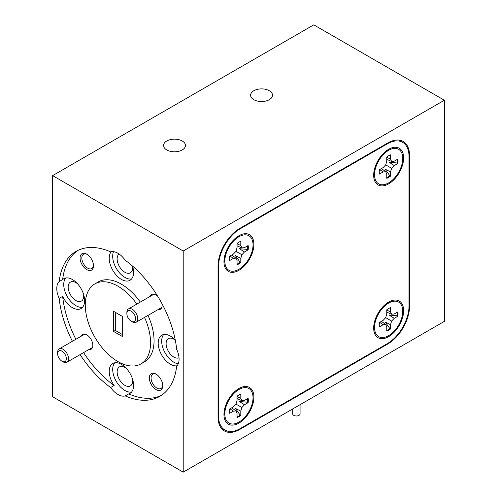 <?xml version="1.0" encoding="UTF-8"?>
<svg xmlns="http://www.w3.org/2000/svg" width="497" height="497" viewBox="0 0 497 497"><rect width="100%" height="100%" fill="white"/><g stroke="black" fill="none" stroke-linecap="round" stroke-linejoin="round"><path stroke-width="0.75" d="M388.654 336.655A21.172 12.226 120 0 0 403.595 311.805A21.172 12.226 120 0 0 390.493 301.145A21.172 12.226 120 0 0 388.654 302.077A21.172 12.226 120 0 0 373.794 330.07A21.172 12.226 120 0 0 388.654 336.655M387.02 303.667A13.108 7.567 120 0 0 386.349 303.611M238.927 270.312A21.172 12.226 120 0 0 253.868 245.462A21.172 12.226 120 0 0 240.765 234.801A21.172 12.226 120 0 0 238.927 235.733A21.172 12.226 120 0 0 224.066 263.727A21.172 12.226 120 0 0 238.927 270.312M237.293 237.324A13.108 7.567 120 0 0 236.622 237.268M238.927 423.096A21.172 12.226 120 0 0 253.868 398.246A21.172 12.226 120 0 0 240.765 387.585A21.172 12.226 120 0 0 238.927 388.517A21.172 12.226 120 0 0 224.066 416.517A21.172 12.226 120 0 0 238.927 423.096M237.293 390.108A13.108 7.567 120 0 0 236.622 390.052M388.654 183.865A21.172 12.226 120 0 0 403.595 159.015A21.172 12.226 120 0 0 390.493 148.355A21.172 12.226 120 0 0 388.654 149.286A21.172 12.226 120 0 0 373.794 177.286A21.172 12.226 120 0 0 388.654 183.865M387.02 150.877A13.108 7.567 120 0 0 386.349 150.821M409.019 156.425A30.777 17.768 120 0 0 402.645 142.335A30.777 17.768 120 0 0 387.256 143.863L240.318 228.695A30.777 17.768 120 0 0 218.556 266.392L218.556 415.958A30.777 17.768 120 0 0 224.93 430.048A30.777 17.768 120 0 0 240.318 428.526L387.256 343.688A30.777 17.768 120 0 0 409.019 305.997L409.019 156.425M373.856 172.459A13.108 7.567 120 0 0 374.241 173.012M224.128 411.69A13.108 7.567 120 0 0 224.514 412.243M224.128 258.906A13.108 7.567 120 0 0 224.514 259.459M373.856 325.249A13.108 7.567 120 0 0 374.241 325.802M131.531 311.377A6.157 3.554 -120 0 0 126.872 313.694A6.157 3.554 -120 0 0 130.91 321.043A6.157 3.554 -120 0 0 131.22 321.236A6.157 3.554 -120 0 0 135.569 318.9A6.157 3.554 -120 0 0 131.531 311.377M126.872 313.694L126.872 312.439A7.697 4.442 60 0 1 128.462 308.917A7.697 4.442 60 0 1 132.699 309.538A7.697 4.442 60 0 1 137.408 316.328A7.697 4.442 60 0 1 136.159 322.242A7.697 4.442 60 0 1 132.308 321.863L131.22 321.236M62.287 351.36A6.157 3.554 -120 0 0 57.621 353.678A6.157 3.554 -120 0 0 61.659 361.021A6.157 3.554 -120 0 0 61.976 361.22A6.157 3.554 -120 0 0 66.325 358.884A6.157 3.554 -120 0 0 62.287 351.36M57.621 353.678L57.621 352.423A7.697 4.442 60 0 1 59.211 348.9A7.697 4.442 60 0 1 63.448 349.521A7.697 4.442 60 0 1 68.157 356.312A7.697 4.442 60 0 1 66.909 362.226A7.697 4.442 60 0 1 63.063 361.847L61.976 361.22M300.07 404.682L300.07 413.852A3.69 2.131 180 0 1 297.79 415.821A3.69 2.131 180 0 1 293.764 415.362A3.69 2.131 180 0 1 292.683 413.852L292.683 408.944M247.612 398.625A13.295 7.679 -60 0 1 247.692 400.017A13.295 7.679 -60 0 1 247.518 402.228L239.436 401.47L244.468 404.775L248.133 402.663A13.295 7.679 120 0 0 248.133 398.321L244.468 400.433L241.877 400.694L240.803 398.321L240.803 394.084A13.295 7.679 120 0 0 237.044 396.258L237.044 400.489L235.969 404.104L233.379 406.838L229.713 408.956A13.295 7.679 120 0 0 229.521 411.236A13.295 7.679 120 0 0 229.713 413.299L233.379 411.181L235.969 410.926L237.044 413.299L237.044 417.53A13.295 7.679 120 0 0 240.803 415.362L240.803 411.125L241.877 407.515L244.468 404.775M253.029 397.668A19.942 11.512 -60 0 1 239.796 421.562A19.942 11.512 -60 0 1 224.93 415.896A19.942 11.512 -60 0 1 224.824 413.951A19.942 11.512 -60 0 1 240.66 388.648A19.942 11.512 -60 0 1 253.029 397.668M247.612 245.835A13.295 7.679 -60 0 1 247.692 247.233A13.295 7.679 -60 0 1 247.518 249.438L239.436 248.686L244.468 251.991L248.133 249.873A13.295 7.679 120 0 0 248.133 245.53L244.468 247.649L241.877 247.904L240.803 245.53L240.803 241.3A13.295 7.679 120 0 0 237.044 243.474L237.044 247.705L235.969 251.314L233.379 254.054L229.713 256.166A13.295 7.679 120 0 0 229.521 258.452A13.295 7.679 120 0 0 229.713 260.509L233.379 258.397L235.969 258.136L237.044 260.509L237.044 264.746A13.295 7.679 120 0 0 240.803 262.571L240.803 258.341L241.877 254.725L244.468 251.991M253.029 244.878A19.942 11.512 -60 0 1 239.796 268.771A19.942 11.512 -60 0 1 224.93 263.106A19.942 11.512 -60 0 1 224.824 261.161A19.942 11.512 -60 0 1 240.66 235.858A19.942 11.512 -60 0 1 253.029 244.878M397.339 312.178A13.295 7.679 -60 0 1 397.42 313.576A13.295 7.679 -60 0 1 397.246 315.781L389.163 315.03L394.196 318.335L397.861 316.216A13.295 7.679 120 0 0 397.861 311.874L394.196 313.992L391.605 314.247L390.53 311.874L390.53 307.643A13.295 7.679 120 0 0 386.772 309.811L386.772 314.048L385.697 317.658L383.106 320.397L379.441 322.51A13.295 7.679 120 0 0 379.248 324.796A13.295 7.679 120 0 0 379.441 326.852L383.106 324.74L385.697 324.479L386.772 326.852L386.772 331.089A13.295 7.679 120 0 0 390.53 328.915L390.53 324.684L391.605 321.068L394.196 318.335M402.75 311.221A19.942 11.512 -60 0 1 389.524 335.115A19.942 11.512 -60 0 1 374.657 329.449A19.942 11.512 -60 0 1 374.552 327.504A19.942 11.512 -60 0 1 390.387 302.201A19.942 11.512 -60 0 1 402.75 311.221M397.339 159.394A13.295 7.679 -60 0 1 397.42 160.786A13.295 7.679 -60 0 1 397.246 162.997L389.163 162.239L394.196 165.544L397.861 163.432A13.295 7.679 120 0 0 397.861 159.09L394.196 161.208L391.605 161.463L390.53 159.09L390.53 154.859A13.295 7.679 120 0 0 386.772 157.027L386.772 161.258L385.697 164.874L383.106 167.607L379.441 169.725A13.295 7.679 120 0 0 379.248 172.005A13.295 7.679 120 0 0 379.441 174.068L383.106 171.95L385.697 171.695L386.772 174.068L386.772 178.299A13.295 7.679 120 0 0 390.53 176.131L390.53 171.894L391.605 168.284L394.196 165.544M402.75 158.437A19.942 11.512 -60 0 1 389.524 182.331A19.942 11.512 -60 0 1 374.657 176.665A19.942 11.512 -60 0 1 374.552 174.72A19.942 11.512 -60 0 1 390.387 149.417A19.942 11.512 -60 0 1 402.75 158.437M156.033 374.111A9.48 5.473 -120 0 0 149.33 377.975A9.48 5.473 -120 0 0 156.033 389.586A9.48 5.473 -120 0 0 162.736 385.715A9.48 5.473 -120 0 0 156.033 374.111L156.033 374.111M156.48 374.384A8.25 4.765 -120 0 0 152.778 374.204A8.25 4.765 -120 0 0 151.51 380.814A8.25 4.765 -120 0 0 156.903 388.082A8.25 4.765 -120 0 0 161.028 388.486A8.25 4.765 -120 0 0 162.718 385.187M157.568 296.019A8.555 4.939 -120 0 0 156.033 294.901L156.033 294.901A8.555 4.939 -120 0 0 150.311 296.305M177.069 365.773A17.233 9.952 60 0 1 170.372 364.22A17.233 9.952 60 0 1 159.115 349.031A17.233 9.952 60 0 1 161.755 335.22A17.233 9.952 60 0 1 170.372 336.071A17.233 9.952 60 0 1 175.279 340.097M163.675 334.524A17.233 9.952 -120 0 0 163.128 348.621A17.233 9.952 -120 0 0 173.857 362.207A17.233 9.952 -120 0 0 178.255 363.798M179.019 357.784A10.959 6.324 60 0 1 173.857 357.082A10.959 6.324 60 0 1 166.694 347.428A10.959 6.324 60 0 1 168.377 338.65A10.959 6.324 60 0 1 173.857 339.19A10.959 6.324 60 0 1 175.298 340.178M86.782 254.166A9.48 5.473 -120 0 0 80.079 258.036A9.48 5.473 -120 0 0 86.782 269.647A9.48 5.473 -120 0 0 93.486 265.777A9.48 5.473 -120 0 0 86.782 254.166L86.782 254.166M87.236 254.445A8.25 4.765 -120 0 0 83.527 254.259A8.25 4.765 -120 0 0 82.266 260.869A8.25 4.765 -120 0 0 87.652 268.138A8.25 4.765 -120 0 0 91.777 268.548A8.25 4.765 -120 0 0 93.467 265.249M88.758 349.608A8.555 4.939 -120 0 0 92.833 345.359A8.555 4.939 -120 0 0 86.782 334.879L86.782 334.879A8.555 4.939 -120 0 0 81.067 336.283M136.837 304.083A46.165 26.652 -120 0 0 117.926 286.191A46.165 26.652 -120 0 0 94.84 283.905A46.165 26.652 -120 0 0 87.764 320.9A46.165 26.652 -120 0 0 117.926 361.58A46.165 26.652 -120 0 0 141.005 363.866L144.49 361.859A46.165 26.652 -120 0 0 148.013 315.402M140.322 302.07A46.165 26.652 -120 0 0 121.405 284.185A46.165 26.652 -120 0 0 98.325 281.898L94.84 283.905M141.005 363.866A46.165 26.652 -120 0 0 144.534 317.409M132.562 266.106A17.233 9.952 60 0 1 130.021 280.265A17.233 9.952 60 0 1 121.405 279.407A17.233 9.952 60 0 1 110.682 265.82A17.233 9.952 60 0 1 111.229 251.724M83.577 352.603A83.713 48.333 -120 0 0 114.136 385.51L110.651 387.523A17.233 9.952 -120 0 0 117.926 394.5A17.233 9.952 -120 0 0 125.194 395.916A83.713 48.333 -120 0 0 159.779 396.382A83.713 48.333 -120 0 0 176.671 366.202A17.233 9.952 -120 0 0 176.671 349.41A83.713 48.333 -120 0 0 125.194 260.248A17.233 9.952 -120 0 0 117.926 253.271A17.233 9.952 -120 0 0 110.651 251.855A83.713 48.333 -120 0 0 76.066 251.389A83.713 48.333 -120 0 0 59.18 281.575A17.233 9.952 -120 0 0 59.18 298.368L62.659 296.355A83.713 48.333 -120 0 0 75.879 339.277M113.521 251.681A17.233 9.952 -120 0 0 124.89 277.401A17.233 9.952 -120 0 0 131.587 278.947M83.49 294.05A10.959 6.324 60 0 1 81.402 301.083A10.959 6.324 60 0 1 75.923 300.542A10.959 6.324 60 0 1 68.766 290.888A10.959 6.324 60 0 1 70.444 282.11A10.959 6.324 60 0 1 75.923 282.65A10.959 6.324 60 0 1 77.582 283.818M77.843 250.445A83.713 48.333 -120 0 0 62.659 279.562A17.233 9.952 60 0 1 63.821 278.68A17.233 9.952 60 0 1 72.438 279.531A17.233 9.952 60 0 1 83.701 294.721A17.233 9.952 60 0 1 81.061 308.531A17.233 9.952 60 0 1 72.438 307.68A17.233 9.952 60 0 1 62.659 296.355M62.659 279.562L59.18 281.575M65.741 277.985A17.233 9.952 -120 0 0 65.194 292.081A17.233 9.952 -120 0 0 75.923 305.667A17.233 9.952 -120 0 0 82.62 307.221M114.136 385.51A17.233 9.952 60 0 1 112.788 363.493A17.233 9.952 60 0 1 121.405 364.344A17.233 9.952 60 0 1 132.668 379.534A17.233 9.952 60 0 1 130.021 393.344A17.233 9.952 60 0 1 128.68 393.91A83.713 48.333 -120 0 0 161.488 395.32M114.708 362.798A17.233 9.952 -120 0 0 114.161 376.894A17.233 9.952 -120 0 0 124.89 390.48A17.233 9.952 -120 0 0 131.587 392.034M182.256 140.999A10.959 6.324 0 0 0 170.316 139.626A10.959 6.324 0 0 0 163.55 145.472A10.959 6.324 0 0 0 166.762 149.945A10.959 6.324 0 0 0 178.703 151.312A10.959 6.324 0 0 0 185.462 145.472A10.959 6.324 0 0 0 182.256 140.999M269.306 90.74A10.959 6.324 0 0 0 257.365 89.367A10.959 6.324 0 0 0 250.6 95.213A10.959 6.324 0 0 0 253.812 99.686A10.959 6.324 0 0 0 265.752 101.053A10.959 6.324 0 0 0 272.511 95.213A10.959 6.324 0 0 0 269.306 90.74M132.457 378.863A10.959 6.324 60 0 1 130.369 385.896A10.959 6.324 60 0 1 124.89 385.355A10.959 6.324 60 0 1 117.733 375.701A10.959 6.324 60 0 1 119.41 366.916A10.959 6.324 60 0 1 124.89 367.463A10.959 6.324 60 0 1 126.549 368.625M132.5 266.057A10.959 6.324 60 0 1 130.369 272.816A10.959 6.324 60 0 1 124.89 272.269A10.959 6.324 60 0 1 117.814 262.894A10.959 6.324 60 0 1 119.112 254.029M113.571 331.424L122.274 336.45L122.274 316.347L113.571 311.321L113.571 331.424L115.31 330.418L115.31 312.327M444.361 321.379L444.361 100.239L313.787 24.85L52.639 175.621L52.639 396.761L183.213 472.15L444.361 321.379M444.361 100.239L183.213 251.01L52.639 175.621M59.18 298.368A83.713 48.333 -120 0 0 72.4 341.29M80.092 354.616A83.713 48.333 -120 0 0 110.651 387.523M183.213 251.01L183.213 472.15M125.194 395.916L128.68 393.91M158.009 309.631A8.555 4.939 -120 0 0 162.078 305.382A8.555 4.939 -120 0 0 161.879 303.487M409.54 155.524A30.777 17.768 120 0 0 403.166 141.434A30.777 17.768 120 0 0 387.778 142.956L239.796 228.396A30.777 17.768 120 0 0 218.034 266.088L218.034 416.865A30.777 17.768 120 0 0 224.408 430.955A30.777 17.768 120 0 0 239.796 429.433L387.778 343.992A30.777 17.768 120 0 0 409.54 306.295L409.54 155.524L408.994 155.207M122.274 334.444L115.31 330.418M390.53 171.894L385.15 169.191L389.847 175.808L390.53 176.131M389.847 175.808A13.295 7.679 -60 0 1 386.772 177.696M381.472 168.551L385.697 171.695M379.708 169.57L383.106 171.95M397.246 162.997L397.861 163.432M385.697 164.874L391.605 168.284M386.772 157.338L390.53 159.09M386.772 159.369L391.605 161.463M390.53 324.684L385.15 321.975L389.847 328.598L390.53 328.915M389.847 328.598A13.295 7.679 -60 0 1 386.772 330.48M381.472 321.342L385.697 324.479M379.708 322.36L383.106 324.74M397.246 315.781L397.861 316.216M385.697 317.658L391.605 321.068M386.772 310.122L390.53 311.874M386.772 312.159L391.605 314.247M240.803 258.341L235.423 255.632L240.119 262.254L240.803 262.571M240.119 262.254A13.295 7.679 -60 0 1 237.044 264.137M231.745 254.998L235.969 258.136M229.981 256.017L233.379 258.397M247.518 249.438L248.133 249.873M235.969 251.314L241.877 254.725M237.044 243.778L240.803 245.53M237.044 245.816L241.877 247.904M240.803 411.125L235.423 408.422L240.119 415.038L240.803 415.362M240.119 415.038A13.295 7.679 -60 0 1 237.044 416.927M231.745 407.782L235.969 410.926M229.981 408.801L233.379 411.181M247.518 402.228L248.133 402.663M235.969 404.104L241.877 407.515M237.044 396.569L240.803 398.321M237.044 398.6L241.877 400.694M387.256 143.863L386.734 143.558M240.318 228.695L239.796 228.396M218.556 266.392L218.034 266.088M218.556 415.958L218.034 415.66M409.019 305.997L409.54 306.295M387.256 343.688L387.778 343.992M239.243 429.116L239.796 429.433M402.645 142.335L398.669 140.042M224.93 430.048L220.954 427.755M154.058 294.143L128.462 308.917M161.749 307.469L136.159 322.242M84.807 334.121L59.211 348.9M92.498 347.453L66.909 362.226M224.309 410.485L224.93 415.896M224.309 257.701L224.93 263.106M374.036 324.044L374.657 329.449M374.036 171.254L374.657 176.665M385.392 151.585L390.387 149.417M385.392 304.369L390.387 302.201M235.665 238.026L240.66 235.858M235.665 390.816L240.66 388.648"/></g></svg>
